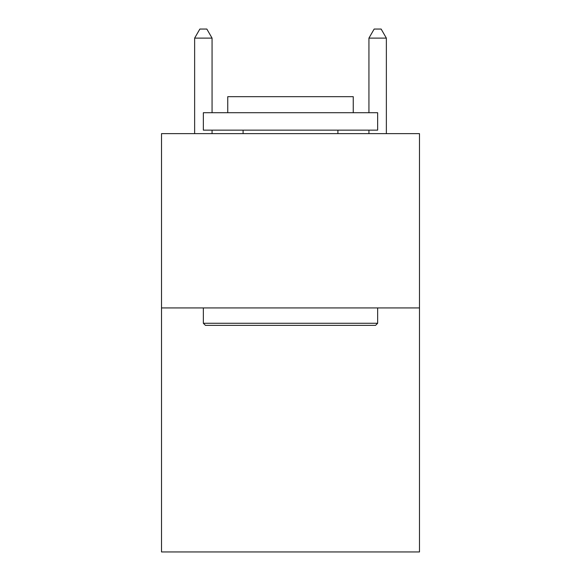 <?xml version="1.0" encoding="UTF-8"?>
<svg xmlns="http://www.w3.org/2000/svg" width="581" height="581" viewBox="0 0 581 581"><rect width="100%" height="100%" fill="white"/><g stroke="black" fill="none" stroke-linecap="round" stroke-linejoin="round"><path stroke-width="0.87" d="M419.482 307.93L419.482 551.95L161.518 551.95L161.518 133.63L419.482 133.63L419.482 307.93L161.518 307.93M205.442 325.36L203.35 323.268L377.65 323.268L375.558 325.36L205.442 325.36M377.65 112.714L377.65 130.144L203.35 130.144L203.35 112.714L377.65 112.714M227.752 112.714L227.752 96.678L353.248 96.678L353.248 112.714M377.65 307.93L377.65 323.268M203.35 307.93L203.35 323.268M337.91 130.144L337.91 133.63M243.09 130.144L243.09 133.63M212.065 112.714L212.065 38.114L194.635 38.114L194.635 133.63M212.065 130.144L212.065 133.63M194.635 38.114L199.864 29.05L206.836 29.05L212.065 38.114M386.365 133.63L386.365 38.114L368.935 38.114L368.935 112.714M368.935 133.63L368.935 130.144M368.935 38.114L374.164 29.05L381.136 29.05L386.365 38.114"/></g></svg>
